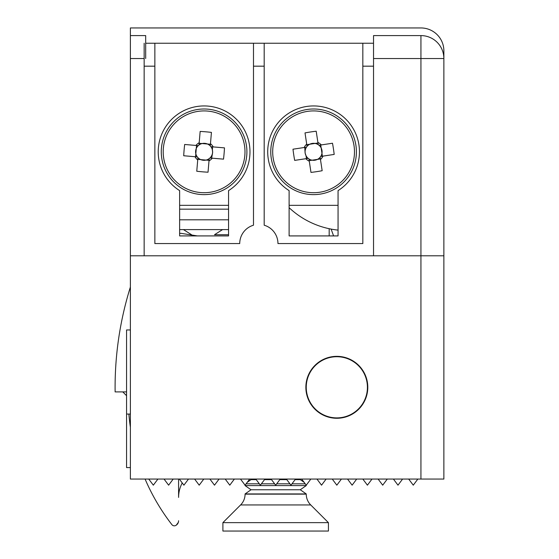 <?xml version="1.0" encoding="UTF-8"?>
<svg xmlns="http://www.w3.org/2000/svg" width="559" height="559" viewBox="0 0 559 559"><rect width="100%" height="100%" fill="white"/><g stroke="black" fill="none" stroke-linecap="round" stroke-linejoin="round"><path stroke-width="0.84" d="M305.864 387.31A30.969 30.969 0 0 0 336.825 418.272A30.969 30.969 0 0 0 367.794 387.31A30.969 30.969 0 0 0 336.825 356.342A30.969 30.969 0 0 0 305.864 387.31M443.874 255.798L130.387 255.798L130.387 479.056L443.874 479.056L443.874 50.89A22.94 22.94 0 0 0 420.934 27.95L130.387 27.95L130.387 58.534L144.152 58.534M443.874 58.534A22.94 22.94 0 0 0 420.934 35.594L420.934 58.534L373.531 58.534L373.531 35.594L420.934 35.594A22.94 22.94 0 0 1 443.874 58.534L420.934 58.534L420.934 479.056M408.678 479.056L413.269 485.177L417.852 479.056M402.585 479.056L397.994 485.177L393.41 479.056M387.289 479.056L382.705 485.177L378.115 479.056M372.001 479.056L367.41 485.177L362.826 479.056M356.705 479.056L352.121 485.177L347.53 479.056M341.416 479.056L336.825 485.177L332.242 479.056M326.128 479.056L321.537 485.177L316.946 479.056M310.832 479.056L306.248 485.177L301.657 479.056M295.543 479.056L290.953 485.177L286.369 479.056M280.248 479.056L275.664 485.177L271.073 479.056M264.959 479.056L260.368 485.177L255.784 479.056M240.489 479.056L245.08 485.177L249.663 479.056M234.375 479.056L229.784 485.177L225.2 479.056M219.079 479.056L214.495 485.177L209.904 479.056M203.79 479.056L199.2 485.177L194.616 479.056M188.495 479.056L183.911 485.177L179.32 479.056M173.206 479.056L168.622 485.177L164.032 479.056M157.917 479.056L153.327 485.177L148.743 479.056M329.181 228.708L329.181 235.919M333.59 235.919L331.138 229.099M126.565 391.894L115.126 391.894A336.42 336.42 0 0 1 130.387 287.033M122.777 391.894L126.565 395.688M197.369 235.919L180.697 233.278L179.628 233.585M327.714 416.504A30.584 30.584 0 0 1 307.632 378.198A30.584 30.584 0 0 1 345.937 358.109A30.584 30.584 0 0 1 366.026 396.422A30.584 30.584 0 0 1 327.714 416.504M362.826 43.239L362.826 243.563L277.956 243.563A19.118 19.118 0 0 0 264.19 225.214L264.19 43.239L373.531 43.239L373.531 255.798M144.152 43.239L144.152 66.179L154.857 66.179L154.857 243.563L239.727 243.563A19.118 19.118 0 0 1 253.486 225.214L253.486 66.179L264.19 66.179M144.152 66.179L144.152 255.798M154.857 66.179L154.857 43.239L145.682 43.239M154.857 43.239L253.486 43.239L253.486 66.179M264.19 43.239L253.486 43.239M289.115 190.619L289.115 235.919L338.055 235.919L338.055 190.619A45.873 45.873 0 0 0 348.341 121.869A45.873 45.873 0 0 0 278.829 121.869A45.873 45.873 0 0 0 289.115 190.619M179.628 190.619L179.628 235.919L228.561 235.919L228.561 190.619A45.873 45.873 0 0 0 238.854 121.869A45.873 45.873 0 0 0 169.342 121.869A45.873 45.873 0 0 0 179.628 190.619M289.115 205.335L338.055 205.335M179.628 205.335L228.561 205.335M178.587 479.056L178.587 497.405A30.584 30.584 0 0 1 182.234 482.934A30.584 30.584 0 0 0 178.587 497.405M178.342 522.358L176.302 525.132L177.622 523.818M178.587 520.743A5.352 5.352 0 0 1 175.75 525.474A3.061 3.061 0 0 1 171.892 524.642A209.499 209.499 0 0 1 145.081 479.056M130.387 427.223A209.499 209.499 0 0 1 128.863 414.065M179.628 219.813L228.561 219.813M228.561 229.588L179.628 229.588M183.45 229.588L191.555 234.724L189.85 234.724M222.601 229.588L214.495 234.724L228.561 234.724M338.055 230.112A84.102 84.102 0 0 1 289.115 207.696M145.682 58.534L145.682 35.594L130.387 35.594M130.387 255.798L130.387 58.534M322.403 156.206L321.963 153.264A8.504 8.504 0 0 0 306.465 147.164A8.504 8.504 0 0 0 306.011 155.675L306.451 158.609M304.767 147.422L305.109 153.096L306.011 155.675A8.504 8.504 0 0 0 308.938 158.931L310.972 172.41A74.983 33.456 171.4 0 0 316.583 171.662A74.983 33.456 171.4 0 0 322.166 170.719L320.468 159.511A10.328 10.328 0 0 0 322.969 156.122L334.184 154.424A74.983 33.456 81.4 0 0 332.493 143.237L321.278 144.928A10.328 10.328 0 0 0 317.889 142.426L316.198 131.218A74.983 33.456 -8.6 0 0 310.587 131.966A74.983 33.456 -8.6 0 0 305.011 132.909L306.702 144.117A10.328 10.328 0 0 0 304.201 147.506L292.986 149.204A74.983 33.456 -98.6 0 0 294.677 160.391L305.892 158.7A10.328 10.328 0 0 0 309.281 161.195M271.248 158.204A42.819 42.819 0 0 0 319.979 194.148A42.819 42.819 0 0 0 355.922 145.424A42.819 42.819 0 0 0 307.191 109.473A42.819 42.819 0 0 0 271.248 158.204A42.819 42.819 0 0 1 307.191 109.473A42.819 42.819 0 0 1 355.922 145.424M319.692 192.254A40.898 40.898 0 0 0 354.022 145.71A40.898 40.898 0 0 0 307.478 111.374A40.898 40.898 0 0 0 273.148 157.917A40.898 40.898 0 0 0 319.692 192.254M320.468 159.511L320.125 157.247A8.504 8.504 0 0 0 321.963 153.264L320.719 145.012M318.232 144.69L317.889 142.426M306.702 144.117L307.045 146.381M309.197 160.636L320.384 158.945M317.973 142.992L306.786 144.683M308.938 158.931A8.504 8.504 0 0 0 320.125 157.247M305.892 158.7L308.156 158.358M306.465 147.164L304.201 147.506M320.705 156.457L322.969 156.122M321.278 144.928L319.014 145.27M196.537 145.487L196.286 148.449A8.504 8.504 0 0 0 209.939 157.987A8.504 8.504 0 0 0 212.364 149.819L212.616 146.863M211.651 158.134L212.637 152.544L212.364 149.819A8.504 8.504 0 0 0 210.275 145.969L211.435 132.392A74.983 33.456 4.9 0 0 205.803 131.812A74.983 33.456 4.9 0 0 200.157 131.428L199.193 142.727A10.328 10.328 0 0 0 195.971 145.445L184.673 144.474A74.983 33.456 -85.1 0 0 183.708 155.751L195.007 156.716A10.328 10.328 0 0 0 197.725 159.937L196.761 171.236A74.983 33.456 -175.1 0 0 202.386 171.816A74.983 33.456 -175.1 0 0 208.032 172.2L208.996 160.901A10.328 10.328 0 0 0 212.217 158.183L223.516 159.147A74.983 33.456 94.9 0 0 224.48 147.876L213.182 146.912A10.328 10.328 0 0 0 210.47 143.691M246.757 155.458A42.819 42.819 0 0 0 207.738 109.152A42.819 42.819 0 0 0 161.432 148.17A42.819 42.819 0 0 0 200.45 194.476A42.819 42.819 0 0 0 246.757 155.458A42.819 42.819 0 0 1 200.45 194.476A42.819 42.819 0 0 1 161.432 148.17M207.578 111.066A40.898 40.898 0 0 0 163.347 148.338A40.898 40.898 0 0 0 200.618 192.562A40.898 40.898 0 0 0 244.842 155.29A40.898 40.898 0 0 0 207.578 111.066M199.193 142.727L198.997 145.012A8.504 8.504 0 0 0 196.286 148.449L195.58 156.765M197.921 157.659L197.725 159.937M208.996 160.901L209.192 158.616M210.422 144.257L199.144 143.293M197.774 159.371L209.045 160.335M210.275 145.969A8.504 8.504 0 0 0 198.997 145.012M213.182 146.912L210.904 146.717M209.939 157.987L212.217 158.183M198.256 145.633L195.971 145.445M195.007 156.716L197.292 156.911M130.387 467.59L126.565 467.59L126.565 329.964L130.387 329.964M304.082 482.298L300.281 479.629L295.11 479.629M286.795 479.629L279.821 479.629M305.221 483.808L291.98 483.808M289.925 483.808L276.684 483.808M274.637 483.808L261.395 483.808M259.341 483.808L246.107 483.808M245.08 485.177L245.08 485.589L306.248 485.589L306.248 485.177M251.04 489.761L245.08 493.939L306.248 493.939L300.281 489.761L251.04 489.761L245.08 485.589M310.727 504.945L240.601 504.945L222.901 522.637L328.419 522.637L310.727 504.945A15.289 15.289 0 0 1 306.248 494.135L306.248 493.939M240.601 504.945A15.289 15.289 0 0 0 245.08 494.135L306.248 494.135M222.901 522.637L222.901 531.05L328.419 531.05L328.419 522.637M271.506 479.629L264.526 479.629M256.211 479.629L251.04 479.629L250.222 479.056M373.531 66.179L362.826 66.179M228.561 209.164L179.628 209.164M130.387 414.065L126.565 414.065M300.281 479.629L301.098 479.056M300.281 489.761L306.248 485.589M251.04 479.629L247.239 482.298"/></g></svg>
